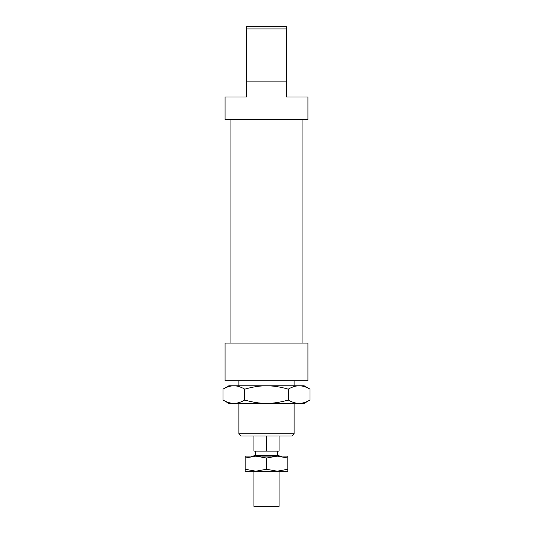 <?xml version="1.0" encoding="UTF-8"?>
<svg xmlns="http://www.w3.org/2000/svg" width="533" height="533" viewBox="0 0 533 533"><rect width="100%" height="100%" fill="white"/><g stroke="black" fill="none" stroke-linecap="round" stroke-linejoin="round"><path stroke-width="0.8" d="M279.059 456.121L279.059 455.615L253.941 455.615L253.941 456.121M279.059 471.192L279.059 506.35L253.941 506.35L253.941 471.192M294.129 403.381L294.129 433.769L238.871 433.769L241.136 436.027L266.5 436.027L266.5 451.098L253.941 451.098L253.941 436.027M266.5 451.098L279.059 451.098L279.059 436.027M307.941 380.775L225.059 380.775L225.059 343.099L307.941 343.099L307.941 380.775M246.406 81.902L286.594 81.902L286.594 96.973L307.941 96.973L307.941 119.579L225.059 119.579L225.059 96.973L246.406 96.973L246.406 28.909L286.594 28.909L286.594 26.65L246.406 26.65L246.406 28.909M286.594 81.902L286.594 28.909M266.5 436.027L291.864 436.027L294.129 433.769M223.001 389.163L228.83 385.799L233.874 385.799C230.476 385.785 226.851 386.905 223.001 389.163L223.001 400.01C226.851 402.268 230.476 403.388 233.874 403.381L228.83 403.381L223.001 400.01M304.17 385.799L309.999 389.163C306.149 386.905 302.524 385.785 299.126 385.799L304.17 385.799M309.999 400.01L304.17 403.381L299.126 403.381C302.524 403.388 306.149 402.268 309.999 400.01L309.999 389.163M288.253 400.01C292.104 402.268 295.728 403.388 299.126 403.381L266.5 403.381C273.302 403.388 280.551 402.268 288.253 400.01L288.253 389.163C280.551 386.905 273.302 385.785 266.5 385.799L299.126 385.799C295.728 385.785 292.104 386.905 288.253 389.163M233.874 403.381C237.272 403.388 240.896 402.268 244.747 400.01C252.449 402.268 259.698 403.388 266.5 403.381L233.874 403.381M244.747 389.163C240.896 386.905 237.272 385.785 233.874 385.799L266.5 385.799C259.698 385.785 252.449 386.905 244.747 389.163L244.747 400.01M277.173 471.192L245.153 471.192L245.153 469.28L255.827 471.192L266.5 469.28L277.173 471.192L287.847 469.28L287.847 471.192L277.173 471.192M277.173 456.121L266.5 458.027L255.827 456.121L287.847 456.121L287.847 458.027L277.173 456.121M245.153 458.027L245.153 456.121L255.827 456.121L245.153 458.027L245.153 469.28M287.847 469.28L287.847 458.027M266.5 469.28L266.5 458.027M277.553 451.098L277.553 455.615M255.447 451.098L255.447 455.615M302.917 119.579L302.917 343.099M294.129 380.775L294.129 385.799M238.871 380.775L238.871 385.799M238.871 403.381L238.871 433.769M230.083 119.579L230.083 343.099"/></g></svg>
